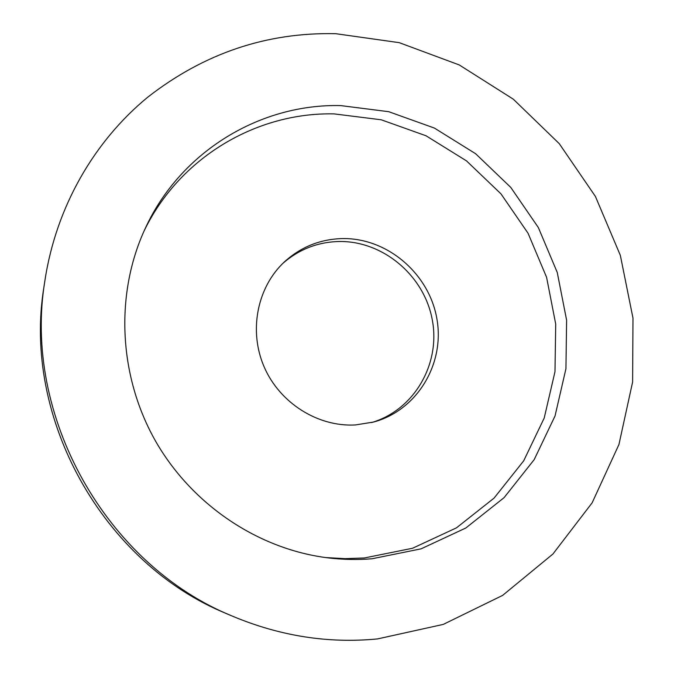 <?xml version="1.0" encoding="UTF-8"?>
<svg xmlns="http://www.w3.org/2000/svg" width="674" height="674" viewBox="0 0 674 674"><rect width="100%" height="100%" fill="white"/><g stroke="black" fill="none" stroke-linecap="round" stroke-linejoin="round"><path stroke-width="1.01" d="M232.412 616.146L226.632 613.669C103.004 563.413 21.846 417.88 44.054 286.29L44.989 280.081C56.237 206.775 94.208 141.22 147.682 97.233C203.986 53.313 266.693 32.133 335.804 33.7L399.294 42.673L459.264 64.948L513.293 99.171L559.26 143.655L595.42 196.454L620.35 255.387L632.979 318.094L632.608 382.04L618.934 444.545L592.134 502.821L552.916 554.028L502.619 595.395L443.256 624.402L377.516 638.918C328.398 643.687 280.03 636.096 232.412 616.146C105.591 564.618 22.175 415.049 44.989 280.081M282.819 263.399C299.02 249.296 317.799 242 339.148 241.503C383.22 240.812 424.266 275.733 432.287 319.847C440.703 363.884 414.274 410.07 371.585 422.556M342.628 238.571C387.483 237.88 429.169 273.762 436.878 318.751C445.009 363.674 417.307 410.348 373.522 422.059L355.333 424.957C317.926 427.03 279.828 403.111 264.191 366.993C248.47 330.9 257.165 287.318 284.268 262.009C300.874 246.903 320.319 239.085 342.628 238.571M143.848 231.477C179.427 157.21 256.845 112.128 334.127 113.889L381.257 119.795L426.027 135.777L466.501 160.884L500.984 193.876L528.054 233.246L546.58 277.284L555.721 324.118L554.98 371.736L544.213 418.032L523.673 460.864L494.042 498.137L456.475 527.843L412.572 548.248L364.398 557.962L345.122 558.653L325.719 557.567M340.758 105.599L388.78 111.707L434.393 128.068L475.617 153.723L510.757 187.389L538.349 227.551L557.255 272.456L566.615 320.209L565.933 368.754L555.039 415.959L534.179 459.651L504.059 497.673L465.818 528.003L421.098 548.838L371.997 558.771C357.793 559.926 343.496 559.664 329.114 557.996C258.639 549.698 191.104 504.615 154.523 439.279C118.161 373.834 115.296 292.685 145.272 228.368C180.902 150.833 260.922 103.585 340.758 105.599"/></g></svg>
